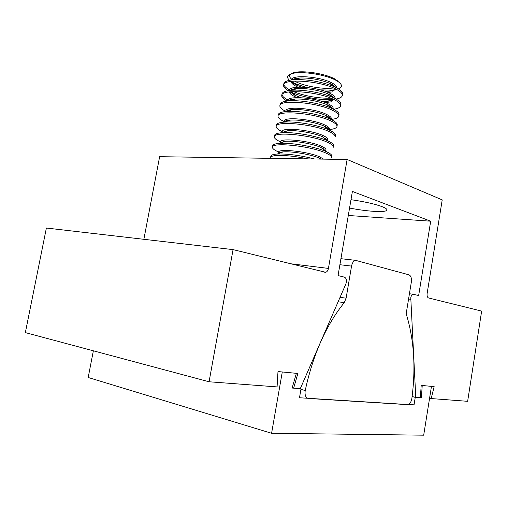 <?xml version="1.0" encoding="UTF-8"?>
<svg xmlns="http://www.w3.org/2000/svg" width="507" height="507" viewBox="0 0 507 507"><rect width="100%" height="100%" fill="white"/><g stroke="black" fill="none" stroke-linecap="round" stroke-linejoin="round"><path stroke-width="0.76" d="M350.983 199.682C367.41 202.103 378.881 204.91 385.409 208.117C389.439 210.88 385.586 211.958 373.862 211.343C366.358 210.83 358.259 209.733 349.557 208.054M410.778 297.767C411.177 295.771 411.938 294.599 413.066 294.25L418.655 295.511L430.69 221.198L352.39 191.443L338.049 275.574L344.456 277.164C346.465 278.286 346.94 280.536 345.894 283.92L300.296 388.666L293.642 388.159L297.869 373.475L277.988 371.555L277.076 386.911L209.068 381.771L233.068 249.615L325.684 272.303C327.066 271.86 327.985 270.561 328.435 268.412L347.118 159.471L442.218 199.885L427.135 293.509C426.875 295.93 427.35 297.413 428.554 297.958L481.65 311.089L467.644 401.316L431.159 398.559L434.157 386.632L421.197 385.383L420.366 397.742L415.772 397.393L410.778 297.767M429.581 398.198L431.159 398.559M412.121 396.55L415.772 397.393M348.29 215.481L430.69 221.198M292.197 387.798L293.642 388.159M233.068 249.615L46.384 228.036L25.35 332.611L209.068 381.771M143.861 239.304L159.635 156.688L347.118 159.471M305.157 390.859L305.233 390.485C313.041 354.564 326.039 325.298 344.215 302.685L346.11 298.211L351.547 266.099C352.207 262.899 353.518 260.972 355.489 260.325L408.978 274.838C410.968 275.789 411.76 278.191 411.342 282.044L406.576 311.292L406.785 315.766C414.105 340.685 415.803 368.202 411.887 398.331C411.221 401.994 409.865 404.104 407.818 404.656L308.465 398.47C305.778 397.856 304.682 395.321 305.157 390.859M431.463 386.372L423.694 435.183L271.587 433.282L282.285 371.967L296.367 373.329L292.127 388.045L301.044 388.723L299.485 397.754L414.029 404.941L415.246 397.355L421.393 397.818L422.223 385.485L431.463 386.372M93.364 350.806L88.186 377.493L271.587 433.282M300.347 388.546L301.044 388.723M409.415 403.838L414.029 404.941M412.109 396.626L415.246 397.355M420.373 397.583L421.393 397.818M278.242 153.653L278.254 153.589C278.451 152.677 280.118 152.106 283.242 151.878C291.683 151.168 310.626 154.401 319.03 157.981L320.747 159.078M278.254 153.589L278.482 152.29C277.969 148.348 307.28 151.409 319.258 156.657L323.593 159.122M325.355 152.797C329.689 154.66 331.768 156.264 331.591 157.614L331.838 156.181C332.015 154.882 330.127 153.348 326.166 151.574L325.614 151.333C314.986 146.643 290.745 142.448 279.611 143.367C275.282 143.677 272.981 144.476 272.703 145.756L272.449 147.182C271.708 141.954 309.935 145.877 325.355 152.797M280.669 152.791L279.75 152.442M320.582 158.672L320.247 158.666M282.748 152.056L282.431 151.942M279.611 143.367L285.549 141.276C294.18 140.547 312.648 143.747 320.874 147.398L326.166 151.574M280.346 141.89C279.87 137.708 309.175 140.629 321.102 146.073C324.493 147.55 326.121 148.843 325.982 149.939M325.627 150.547L325.26 150.833M327.205 142.163C331.521 144.089 333.581 145.769 333.397 147.207L333.644 145.775C333.834 144.33 331.781 142.644 327.484 140.718L327.459 140.705C317.065 135.933 293.471 131.776 282.082 132.707C277.386 133.056 274.883 133.937 274.572 135.363L274.312 136.789C273.634 131.243 311.843 134.982 327.205 142.163M325.12 149.876L324.144 149.914M282.082 142.499L281.176 142.131M323.244 148.545L322.477 148.545M284.11 141.783L283.394 141.516M282.082 132.707L287.875 130.692C296.69 129.95 314.67 133.119 322.718 136.827L327.484 140.718M282.196 131.516C281.772 127.086 311.064 129.868 322.946 135.508C326.324 137.042 327.94 138.392 327.788 139.552M327.465 140.166L327.148 140.439M329.056 131.554C333.353 133.544 335.393 135.299 335.19 136.82L335.438 135.394C335.647 133.861 333.6 132.099 329.309 130.096L328.77 129.855C318.371 125.102 295.993 121.154 284.592 122.067C279.503 122.441 276.784 123.416 276.429 124.995L276.176 126.414C275.555 120.552 313.757 124.114 329.056 131.554M327.192 139.717L326.324 139.767M283.502 132.213L282.703 131.871M325.703 138.411L324.695 138.436M285.492 131.522L284.547 131.155M283.933 122.111C284.535 121.046 286.632 120.381 290.226 120.121C299.048 119.399 316.102 122.409 324.144 126.097L324.556 126.287C327.579 127.694 329.189 128.974 329.373 130.122M284.047 121.16C283.667 116.49 312.952 119.132 324.784 124.969C328.149 126.554 329.753 127.96 329.588 129.19L329.423 130.147M283.99 121.509C279.832 119.513 277.849 117.694 278.032 116.065C277.468 109.892 315.658 113.27 330.894 120.964C335.178 123.024 337.206 124.855 336.984 126.458C336.604 128.056 334.113 129.082 329.531 129.538M329.182 129.57L328.485 129.627M278.032 116.065L278.286 114.645C278.685 112.903 281.632 111.832 287.133 111.432C298.496 110.564 319.638 114.29 330.019 118.993L331.147 119.506C335.425 121.579 337.453 123.423 337.231 125.039L336.984 126.458M328.01 128.284L326.895 128.328M286.88 121.274L285.847 120.85M285.929 111.527C286.759 110.475 288.984 109.816 292.602 109.563C301.386 108.878 317.502 111.717 325.519 115.368L326.394 115.767C329.163 117.098 330.735 118.34 331.115 119.481M285.897 110.83C285.555 105.912 314.834 108.422 326.622 114.455C329.975 116.084 331.559 117.554 331.388 118.847L331.261 119.563M285.796 111.407C281.658 109.341 279.687 107.452 279.883 105.735C279.382 99.252 317.559 102.452 332.731 110.399C336.997 112.522 339.012 114.43 338.777 116.122C338.378 117.801 335.881 118.904 331.286 119.424M279.883 105.735L280.143 104.322C280.586 102.401 283.774 101.235 289.719 100.817C300.993 99.999 320.906 103.51 331.223 108.137L332.985 108.948C337.244 111.084 339.259 112.998 339.025 114.702L338.777 116.122M330.196 118.163L329.075 118.239M288.28 111.039L287.254 110.589M287.963 100.956C289.003 99.917 291.348 99.271 295.011 99.023C306 98.783 316.615 100.659 326.863 104.638L328.225 105.266C330.716 106.508 332.237 107.68 332.788 108.796M287.653 100.988L287.742 100.519C287.444 95.36 316.717 97.731 328.454 103.96C331.793 105.64 333.365 107.167 333.181 108.53L333.099 109.005M287.089 101.058C283.305 99.023 281.524 97.148 281.734 95.43C281.29 88.636 319.454 91.653 334.563 99.854C338.815 102.046 340.812 104.03 340.565 105.805C340.178 107.49 337.858 108.644 333.606 109.259M281.734 95.43L281.987 94.017C282.488 91.913 285.935 90.645 292.343 90.214C303.484 89.466 322.167 92.762 332.383 97.274L334.816 98.409C339.063 100.608 341.059 102.598 340.812 104.385L340.565 105.805M332.294 108.061L331.255 108.149M289.681 100.817L288.737 100.38M290.036 90.404C291.272 89.365 293.737 88.731 297.451 88.497C308.047 88.269 318.288 90.075 328.168 93.915L330.051 94.79L334.392 98.085M331.705 101.774L325.317 102.598M297.159 97.636L294.624 96.533C291.272 94.898 289.503 93.351 289.332 91.9M289.535 90.461L289.579 90.227C289.332 84.834 318.586 87.071 330.279 93.484C333.606 95.221 335.171 96.805 334.975 98.231L334.931 98.466M333.999 99.575C332.744 100.437 330.589 100.988 327.535 101.235L321.52 101.299M301.171 97.705L294.846 95.272L290.036 91.824M288.28 90.645C284.921 88.668 283.356 86.836 283.584 85.144C283.191 78.04 321.349 80.886 336.394 89.333C340.628 91.59 342.612 93.649 342.345 95.506C341.984 97.173 339.886 98.358 336.052 99.068M333.644 99.404L332.573 99.505C321.115 100.506 301.823 97.103 291.398 92.242L290.429 91.786M283.584 85.144L283.838 83.737C284.389 81.431 288.115 80.062 295.023 79.624C308.288 79.371 321.108 81.633 333.486 86.405L336.648 87.888C340.875 90.157 342.859 92.223 342.593 94.093L342.345 95.506M330.951 98.238C317.997 98.415 305.468 96.21 293.357 91.609M292.146 79.865C293.559 78.832 296.158 78.205 299.922 77.989C310.107 77.78 319.942 79.51 329.436 83.192L331.876 84.339L335.919 87.35M332.706 91.837L328.118 92.483M297.989 87.172L296.418 86.444C292.875 84.656 291.119 82.977 291.164 81.399M291.417 79.954C291.227 74.333 320.462 76.43 332.104 83.04C335.412 84.821 336.965 86.456 336.762 87.952M336.04 89.156C334.778 90.24 332.351 90.918 328.77 91.197L325.044 91.311M301.278 87.115L296.646 85.182C294.035 83.877 292.381 82.59 291.683 81.329M289.529 80.277C286.182 77.241 287.101 74.992 292.298 73.528C301.709 70.866 325.868 74.618 336.021 80.353L338.125 81.608C342.51 84.758 342.612 87.191 338.423 88.902M335.203 89.733L331.901 90.132L320.215 89.853M306.31 87.4L295.239 83.668L292.273 82.166M294.535 81.088L295.391 81.532C304.65 86.329 323.675 89.543 333.441 87.945M339.5 82.641L334.861 78.991C325.361 73.616 302.831 70.118 294.003 72.615C288.958 74.054 288.191 76.272 291.709 79.257M270.706 158.336L270.58 157.601C270.478 154.299 289.903 154.85 307.831 158.887M270.58 157.601L270.833 156.169C271.08 155.028 273.191 154.312 277.171 154.033C287.71 153.691 300.182 155.345 314.574 158.989M278.945 153.399L278.641 152.994M277.494 151.485C273.989 149.857 272.303 148.424 272.449 147.182M280.72 142.974L280.466 142.587M279.756 141.504C275.973 139.742 274.16 138.164 274.312 136.789M282.494 132.568L282.291 132.2M282.044 131.573C277.963 129.659 276.004 127.941 276.176 126.414M284.75 122.01L284.3 121.655M287.944 99.987C284.351 98.149 282.367 96.4 281.993 94.752M289.674 89.897C286.106 87.996 284.154 86.184 283.831 84.466M408.572 299.022L410.689 299.32M289.827 263.653L328.435 268.412M300.924 389.408L305.233 390.485M338.131 301.741L344.215 302.685M340.064 297.305L346.11 298.211M339.899 264.717L351.547 266.099M409.434 293.749L413.066 294.25M323.916 272.082L325.684 272.303M340.926 258.69L355.489 260.325M324.797 150.446L325.424 150.224M326.717 140.084L327.307 139.875M328.802 129.691L329.132 129.577M327.535 101.235L332.573 99.505M295.543 95.595L291.398 92.242M328.77 91.197L331.901 90.132M297.818 85.74L295.239 83.668M336.838 80.169L338.125 81.608M283.242 151.878L277.171 154.033M279.541 153.19L279.008 152.746M281.284 142.778L280.77 142.347M283.02 132.384L282.538 131.985M290.226 120.121L284.592 122.067M324.144 126.097L328.77 129.855M292.602 109.563L287.133 111.432M325.519 115.368L330.019 118.993M295.011 99.023L289.719 100.817M326.863 104.638L331.223 108.137M297.451 88.497L292.343 90.214M328.168 93.915L332.383 97.274M299.922 77.989L295.023 79.624M329.436 83.192L333.486 86.405M294.003 72.615L292.298 73.528"/></g></svg>
